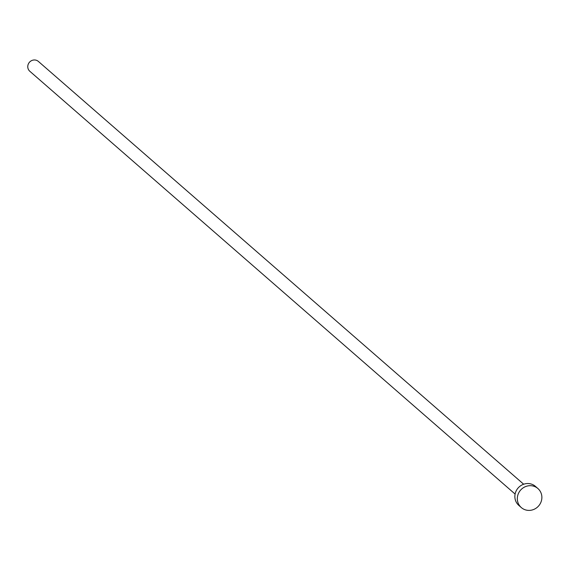 <?xml version="1.0" encoding="UTF-8"?>
<svg xmlns="http://www.w3.org/2000/svg" width="569" height="569" viewBox="0 0 569 569"><rect width="100%" height="100%" fill="white"/><g stroke="black" fill="none" stroke-linecap="round" stroke-linejoin="round"><path stroke-width="0.85" d="M515.101 494.063L29.823 71.274A6.522 6.202 -48.9 0 1 28.45 63.756A6.522 6.202 -48.9 0 1 38.393 61.438L523.672 484.226M521.304 507.562L518.843 505.414A12.632 12.006 -48.9 0 1 516.19 490.862A12.632 12.006 -48.9 0 1 535.429 486.374L537.897 488.522A12.632 12.006 -48.9 0 1 540.55 503.074A12.632 12.006 -48.9 0 1 521.304 507.562A12.632 12.006 -48.9 0 1 518.651 493.01A12.632 12.006 -48.9 0 1 537.897 488.522"/></g></svg>
